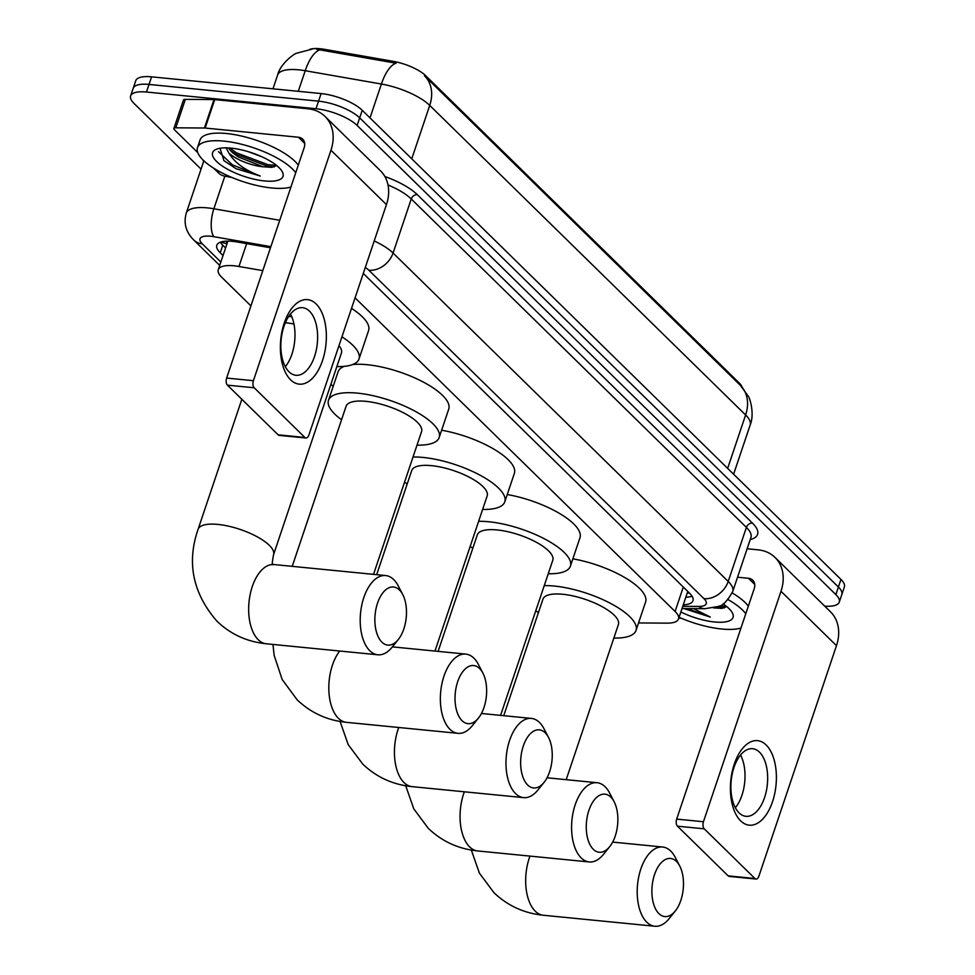 <?xml version="1.0" encoding="UTF-8"?>
<svg xmlns="http://www.w3.org/2000/svg" width="975" height="975" viewBox="0 0 975 975"><rect width="100%" height="100%" fill="white"/><g stroke="black" fill="none" stroke-linecap="round" stroke-linejoin="round"><path stroke-width="1.46" d="M262.787 270.636L238.96 266.48A31.846 10.628 -161.4 0 0 234.098 265.797A31.846 10.628 -161.4 0 0 218.266 269.709A31.846 10.628 -161.4 0 0 221.678 277.217L250.928 305.894M309.806 49.323A28.665 9.567 18.6 0 1 320.324 48.75A28.665 9.567 18.6 0 1 324.699 49.359L393.071 61.303A28.665 9.567 18.6 0 1 425.697 75.721L739.099 382.87A28.665 9.567 18.6 0 1 742.097 387.136M218.266 269.709L227.833 241.252A31.846 10.628 18.6 0 1 227.882 241.118M638.54 622.94L667.095 623.135A31.846 10.628 -161.4 0 0 678.503 618.991A31.846 10.628 -161.4 0 0 675.09 611.471L355.071 297.838M330.903 384.272L333.158 386.478M739.94 384.93A37.148 28.823 134.4 0 1 740.391 385.357A37.148 28.823 134.4 0 1 745.619 414.972L429.731 105.41A42.461 14.174 -161.4 0 0 381.396 84.033A37.148 14.576 -80.1 0 1 396.082 63.229L316.643 49.298M201.057 169.126L134.038 103.447A31.846 10.628 18.6 0 1 130.626 95.928A31.846 10.628 18.6 0 1 146.469 92.028L315.997 108.737A31.846 10.628 18.6 0 1 357.118 125.446L835.855 594.604L838.402 587.011A31.846 10.628 18.6 0 1 841.815 594.531A31.846 10.628 18.6 0 0 838.402 587.011L359.665 117.853L838.402 587.011L840.962 579.43A31.846 10.628 18.6 0 1 844.374 586.95L839.268 602.123A31.846 10.628 18.6 0 1 824.704 606.133M315.997 108.737L318.557 101.156A31.846 10.628 18.6 0 1 359.665 117.853A31.846 10.628 18.6 0 0 318.557 101.156L149.017 84.435L318.557 101.156L321.104 93.563A31.846 10.628 18.6 0 1 362.225 110.273L840.962 579.43M130.626 95.928L133.185 88.335A31.846 10.628 18.6 0 1 149.017 84.435A31.846 10.628 18.6 0 0 133.185 88.335L135.732 80.754A31.846 10.628 18.6 0 1 151.576 76.842L321.104 93.563M270.477 247.784L237.51 242.032A31.846 10.628 -161.4 0 0 232.647 241.361A31.846 10.628 -161.4 0 0 216.816 245.261A31.846 10.628 -161.4 0 0 220.228 252.781L223.031 255.523M225.591 247.942L222.775 245.188A31.846 10.628 18.6 0 1 220.313 242.214M835.855 594.604A31.846 10.628 18.6 0 1 839.268 602.123M683.268 604.829A31.846 10.628 -161.4 0 0 692.981 600.71A31.846 10.628 -161.4 0 0 689.569 593.19L363.614 273.756A31.846 10.628 -161.4 0 0 363.285 273.439M692.031 596.164A31.846 10.628 18.6 0 1 685.815 597.248M290.94 187.005A53.077 17.721 18.6 0 1 271.708 187.98A53.077 17.721 18.6 0 1 219.412 171.539A53.077 17.721 18.6 0 1 197.498 147.615A53.077 17.721 18.6 0 1 223.884 141.107A53.077 17.721 18.6 0 1 295.742 172.733M197.498 147.615L200.046 140.022A53.077 17.721 18.6 0 1 226.444 133.514A53.077 17.721 18.6 0 1 298.289 165.141M228.345 147.932L232.257 152.478L238.339 156.975L262.957 166.749L271.842 167.334L276.693 165.543M231.063 148.139A37.148 12.407 18.6 0 1 282.128 171.466A37.148 12.407 18.6 0 1 264.542 180.948A37.148 12.407 18.6 0 1 222.97 166.481A37.148 12.407 18.6 0 1 216.267 149.297A37.148 12.407 18.6 0 1 231.063 148.139M263.25 166.798A26.532 8.86 18.6 0 1 262.945 166.774A26.532 8.86 18.6 0 1 228.832 152.99L226.09 147.847M248.064 151.613L262.043 156.841M219.997 148.273L223.982 160.692L236.06 168.699L260.252 176.024C245.005 170.259 234.524 162.581 228.832 152.99M230.258 150.467L235.938 154.306L267.516 166.213L274.292 166.908M223.775 160.509L236.06 168.699M229.564 148.005L236.438 152.795L268.015 164.702L276.534 165.421M218.461 151.649L232.391 164.836L260.252 176.024M290.587 379.811A42.461 22.73 -84.4 0 1 284.225 323.139A42.461 22.73 -84.4 0 1 316.119 303.944A42.461 22.73 -84.4 0 1 322.493 360.628A42.461 22.73 -84.4 0 1 290.587 379.811M309.453 311.123A33.967 18.184 95.6 0 0 302.567 307.673A33.967 18.184 95.6 0 0 282.189 332.902A33.967 18.184 95.6 0 0 289.027 371.816A33.967 18.184 95.6 0 0 295.9 375.278A33.967 18.184 95.6 0 0 316.29 350.037A33.967 18.184 95.6 0 0 309.453 311.123M231.672 177.389L225.213 176.256A5.302 1.767 -161.4 0 1 219.18 173.587L213.635 168.163M197.779 152.624L174.452 129.76A5.302 1.767 -161.4 0 1 173.891 128.505L183.458 100.059A5.302 1.767 18.6 0 1 185.36 99.365L214 99.56A5.302 1.767 18.6 0 1 214.732 99.596L308.039 108.798A42.461 32.943 134.4 0 1 324.992 116.403A42.461 32.943 134.4 0 1 330.964 150.248L253.402 380.701A5.302 2.84 95.6 0 0 254.207 387.782L227.431 385.149A5.302 2.84 -84.4 0 1 226.639 378.068L304.188 147.615A10.615 8.239 -45.6 0 0 302.701 139.157A10.615 8.239 -45.6 0 0 298.46 137.243L205.164 128.042A5.302 1.767 -161.4 0 0 204.421 128.005L175.793 127.822A5.302 1.767 -161.4 0 0 173.891 128.505M324.992 116.403L380.469 170.771A42.461 32.943 134.4 0 1 386.441 204.616L308.88 435.069A5.302 2.84 95.6 0 1 305.967 438.007A5.302 2.84 95.6 0 1 304.895 437.47L254.207 387.782M305.967 438.007L279.203 435.374A5.302 2.84 -84.4 0 1 278.131 434.826L227.431 385.149M290.513 313.987A33.967 18.184 -84.4 0 1 285.309 366.722M740.976 628.034A53.077 17.721 18.6 0 1 721.756 629.009A53.077 17.721 18.6 0 1 679.075 617.297M713.456 607.876L721.878 608.376L726.728 606.584M723.084 603.915A37.148 12.407 18.6 0 1 732.164 612.495A37.148 12.407 18.6 0 1 714.578 621.989A37.148 12.407 18.6 0 1 680.855 611.983M683.938 608.558L710.287 617.065L693.493 608.619M728.057 599.601A53.077 17.721 18.6 0 1 745.777 613.775M732.201 592.934A53.077 17.721 18.6 0 1 748.325 606.182M716.467 607.059L724.328 607.949M719.379 605.95L726.57 606.462M687.277 608.583L710.287 617.065M381.895 642.135A29.189 15.624 95.6 0 0 398.312 639.49A29.189 15.624 95.6 0 0 402.748 594.543A29.189 15.624 95.6 0 0 399.445 589.972A29.189 15.624 95.6 0 0 377.52 603.159A29.189 15.624 95.6 0 0 381.895 642.135M398.312 639.49L392.169 647.144A39.804 21.304 -84.4 0 1 377.849 654.786A39.804 21.304 -84.4 0 1 369.781 650.727A39.804 21.304 -84.4 0 1 361.774 605.134A39.804 21.304 -84.4 0 1 385.661 575.555A39.804 21.304 -84.4 0 1 393.717 579.601A39.804 21.304 -84.4 0 1 398.214 585.853L402.748 594.543M293.95 324.029A39.804 13.284 -161.4 0 0 285.748 322.798A39.804 13.284 -161.4 0 0 285.346 322.749M241.849 399.275L198.096 529.291A39.804 13.284 -161.4 0 1 217.888 524.416A39.804 13.284 -161.4 0 1 269.283 545.293A39.804 13.284 -161.4 0 1 273.548 554.69L341.408 353.06A39.804 13.284 -161.4 0 0 338.971 345.662M288.819 316.29A58.378 19.488 18.6 0 1 291.866 316.912M341.945 336.826A58.378 19.488 18.6 0 1 359.007 358.995A58.378 19.488 18.6 0 1 336.862 366.576M351.524 308.38A58.378 19.488 18.6 0 1 368.587 330.537L359.007 358.995M462.053 720.683A29.189 15.624 95.6 0 0 478.469 718.051A29.189 15.624 95.6 0 0 482.905 673.103A29.189 15.624 95.6 0 0 479.602 668.521A29.189 15.624 95.6 0 0 457.677 681.708A29.189 15.624 95.6 0 0 462.053 720.683M478.469 718.051L472.327 725.693A39.804 21.304 -84.4 0 1 457.994 733.334A39.804 21.304 -84.4 0 1 449.938 729.288A39.804 21.304 -84.4 0 1 441.931 683.682A39.804 21.304 -84.4 0 1 465.818 654.103A39.804 21.304 -84.4 0 1 473.874 658.162A39.804 21.304 -84.4 0 1 478.372 664.402L482.905 673.103M373.523 574.36L421.566 431.62A39.804 13.284 -161.4 0 0 405.125 413.668A39.804 13.284 -161.4 0 0 365.893 401.347A39.804 13.284 -161.4 0 0 346.101 406.222L292.22 566.341M341.555 419.737A58.378 19.488 18.6 0 1 328.502 400.298A58.378 19.488 18.6 0 1 357.533 393.144A58.378 19.488 18.6 0 1 415.058 411.218A58.378 19.488 18.6 0 1 439.164 437.543A58.378 19.488 18.6 0 1 417.008 445.124M328.502 400.298L338.069 371.853A58.378 19.488 18.6 0 1 344.285 366.344M352.792 364.504A58.378 19.488 18.6 0 1 367.1 364.699A58.378 19.488 18.6 0 1 424.637 382.773A58.378 19.488 18.6 0 1 448.744 409.098L439.164 437.543M527.67 784.985A29.189 15.624 95.6 0 0 544.087 782.352A29.189 15.624 95.6 0 0 548.511 737.405A29.189 15.624 95.6 0 0 545.22 732.822A29.189 15.624 95.6 0 0 523.295 746.021A29.189 15.624 95.6 0 0 527.67 784.985M544.087 782.352L537.944 789.994A39.804 21.304 -84.4 0 1 523.612 797.635A39.804 21.304 -84.4 0 1 515.556 793.589A39.804 21.304 -84.4 0 1 507.548 747.983A39.804 21.304 -84.4 0 1 531.424 718.417A39.804 21.304 -84.4 0 1 539.492 722.463A39.804 21.304 -84.4 0 1 543.977 728.703L548.511 737.405M434.96 651.068L487.171 495.922A39.804 13.284 -161.4 0 0 470.742 477.982A39.804 13.284 -161.4 0 0 431.511 465.648A39.804 13.284 -161.4 0 0 411.718 470.535L376.679 574.665M407.172 484.039A58.378 19.488 18.6 0 1 404.576 482.077M413.01 457.019A58.378 19.488 18.6 0 1 423.15 457.446A58.378 19.488 18.6 0 1 480.675 475.532A58.378 19.488 18.6 0 1 504.782 501.845A58.378 19.488 18.6 0 1 482.625 509.438M441.626 430.231A58.378 19.488 18.6 0 1 514.361 473.399L504.782 501.845M593.288 849.286A29.189 15.624 95.6 0 0 609.704 846.653A29.189 15.624 95.6 0 0 614.128 801.706A29.189 15.624 95.6 0 0 610.837 797.136A29.189 15.624 95.6 0 0 588.912 810.322A29.189 15.624 95.6 0 0 593.288 849.286M609.704 846.653L603.549 854.295A39.804 21.304 -84.4 0 1 589.229 861.949A39.804 21.304 -84.4 0 1 581.173 857.89A39.804 21.304 -84.4 0 1 573.154 812.297A39.804 21.304 -84.4 0 1 597.041 782.718A39.804 21.304 -84.4 0 1 605.109 786.764A39.804 21.304 -84.4 0 1 609.594 793.016L614.128 801.706M500.577 715.37L552.788 560.223A39.804 13.284 -161.4 0 0 536.36 542.283A39.804 13.284 -161.4 0 0 497.128 529.949A39.804 13.284 -161.4 0 0 477.336 534.836L438.116 651.373M472.79 548.34A58.378 19.488 18.6 0 1 470.194 546.378M478.628 521.32A58.378 19.488 18.6 0 1 488.768 521.747A58.378 19.488 18.6 0 1 546.293 539.833A58.378 19.488 18.6 0 1 570.399 566.158A58.378 19.488 18.6 0 1 548.242 573.739M507.244 494.532A58.378 19.488 18.6 0 1 579.979 537.7L570.399 566.158M658.905 913.599A29.189 15.624 95.6 0 0 675.322 910.955A29.189 15.624 95.6 0 0 679.746 866.019A29.189 15.624 95.6 0 0 676.455 861.437A29.189 15.624 95.6 0 0 654.53 874.624A29.189 15.624 95.6 0 0 658.905 913.599M675.322 910.955L669.167 918.608A39.804 21.304 -84.4 0 1 654.847 926.25A39.804 21.304 -84.4 0 1 646.791 922.204A39.804 21.304 -84.4 0 1 638.771 876.598A39.804 21.304 -84.4 0 1 662.659 847.019A39.804 21.304 -84.4 0 1 670.727 851.078A39.804 21.304 -84.4 0 1 675.212 857.318L679.746 866.019M566.195 779.671L618.406 624.536A39.804 13.284 -161.4 0 0 601.977 606.584A39.804 13.284 -161.4 0 0 562.746 594.263A39.804 13.284 -161.4 0 0 542.953 599.138L503.734 715.687M538.407 612.653A58.378 19.488 18.6 0 1 535.811 610.679M544.245 585.622A58.378 19.488 18.6 0 1 554.373 586.06A58.378 19.488 18.6 0 1 611.91 604.134A58.378 19.488 18.6 0 1 636.017 630.459A58.378 19.488 18.6 0 1 613.86 638.04M572.861 558.833A58.378 19.488 18.6 0 1 645.596 602.002L636.017 630.459M740.634 820.852A42.461 22.73 -84.4 0 1 734.26 764.168A42.461 22.73 -84.4 0 1 766.167 744.985A42.461 22.73 -84.4 0 1 772.529 801.669A42.461 22.73 -84.4 0 1 740.634 820.852M759.488 752.164A33.967 18.184 95.6 0 0 752.602 748.715A33.967 18.184 95.6 0 0 732.225 773.943A33.967 18.184 95.6 0 0 739.062 812.858A33.967 18.184 95.6 0 0 745.936 816.319A33.967 18.184 95.6 0 0 766.326 791.078A33.967 18.184 95.6 0 0 759.488 752.164M747.13 548.754L758.075 549.839A42.461 32.943 134.4 0 1 775.027 557.444A42.461 32.943 134.4 0 1 780.999 591.289L703.438 821.742A5.302 2.84 95.6 0 0 704.243 828.823L677.467 826.191A5.302 2.84 -84.4 0 1 676.674 819.098L754.223 588.656A10.615 8.239 -45.6 0 0 752.737 580.186A10.615 8.239 -45.6 0 0 748.495 578.285L737.551 577.212M775.027 557.444L830.505 611.812A42.461 32.943 134.4 0 1 836.477 645.657L758.916 876.111A5.302 2.84 95.6 0 1 756.003 879.048A5.302 2.84 95.6 0 1 754.93 878.512L704.243 828.823M756.003 879.048L729.239 876.403A5.302 2.84 -84.4 0 1 728.167 875.867L677.467 826.191M740.549 755.028A33.967 18.184 -84.4 0 1 735.345 807.763M678.856 617.931L681.708 618.418M246.651 243.628L238.96 266.48M227.053 243.592A31.846 24.704 134.4 0 1 220.984 241.983M226.493 241.142A10.615 3.547 -161.4 0 0 227.187 243.177M324.699 49.359L324.248 50.724M425.697 75.721L425.38 76.647M393.071 61.303L392.608 62.668M739.099 382.87L738.794 383.797M688.277 591.935A31.846 21.072 -89.6 0 1 687.668 591.752M683.304 587.06L675.09 611.471M370 117.89L381.396 84.033L305.224 70.724A42.461 14.174 -161.4 0 0 298.728 69.834A42.461 14.174 -161.4 0 0 277.619 75.038L272.976 88.822M319.995 49.896A37.148 14.576 -80.1 0 0 305.224 70.724L298.289 91.321M411.755 158.815L429.731 105.41A37.148 28.823 -45.6 0 0 424.503 75.794L740.391 385.357L748.239 396.191C749.263 396.459 755.052 413.339 750.165 425.003A42.461 14.174 -161.4 0 0 745.619 414.972L727.642 468.378M151.576 76.842L146.469 92.028M362.225 110.273L357.118 125.446M222.775 245.188L220.228 252.781M270.867 246.651L213.805 236.681A21.231 7.081 -161.4 0 0 210.563 236.23A21.231 7.081 -161.4 0 0 202.276 243.835L220.837 262.031M202.276 243.835A21.231 16.477 -45.6 0 1 193.806 240.033C185.957 232.233 183.446 223.251 186.262 213.086A42.461 14.174 18.6 0 1 207.382 207.882A42.461 14.174 18.6 0 1 213.866 208.784L224.835 176.183M203.726 161.216A47.763 15.941 18.6 0 1 202.398 159.352M384.857 176.499A47.763 15.941 18.6 0 1 417.312 194.659L752.456 523.1A47.763 15.941 18.6 0 1 750.214 539.602M374.205 240.959A42.461 14.174 18.6 0 1 393.071 253.025L411.255 198.961A42.461 14.174 -161.4 0 0 388.001 184.97M213.805 236.681A21.231 8.336 -80.1 0 1 213.866 208.784L279.728 220.289M682.756 606.328L698.648 606.438A21.231 7.081 -161.4 0 0 703.974 598.662L368.842 270.221A21.231 16.477 -45.6 0 0 393.071 253.025L728.203 581.453L746.399 527.402L411.255 198.961A5.302 4.119 134.4 0 1 417.312 194.659M703.974 598.662A21.231 16.477 -45.6 0 0 728.203 581.453A42.461 14.174 18.6 0 1 732.749 591.472L750.945 537.42A42.461 14.174 -161.4 0 0 746.399 527.402A5.302 4.119 134.4 0 1 752.456 523.1M368.842 270.221A21.231 7.081 -161.4 0 0 365.296 267.43M682.013 608.546L704.888 608.705A21.231 14.052 -89.6 0 1 698.648 606.438M689.41 593.044L687.241 593.019M386.441 204.616L330.964 150.248M278.131 434.826L304.895 437.47M304.688 143.349L298.46 137.243M214.732 99.596L205.164 128.042M226.639 378.068L253.402 380.701M204.421 128.005L214 99.56M185.36 99.365L175.793 127.822M272.452 564.172L274.121 564.562A39.804 21.304 95.6 0 0 250.234 594.128A39.804 21.304 95.6 0 0 258.241 639.734A39.804 21.304 95.6 0 0 266.309 643.78L377.849 654.786M339.739 651.02A39.804 21.304 95.6 0 0 338.398 718.283A39.804 21.304 95.6 0 0 346.466 722.341L457.994 733.334M398.751 727.496A39.804 21.304 95.6 0 0 404.016 782.596A39.804 21.304 95.6 0 0 412.084 786.642L523.612 797.635M464.368 791.797A39.804 21.304 95.6 0 0 469.633 846.897A39.804 21.304 95.6 0 0 477.701 850.943L589.229 861.949M529.986 856.099A39.804 21.304 95.6 0 0 535.251 911.198A39.804 21.304 95.6 0 0 543.307 915.245L654.847 926.25M836.477 645.657L780.999 591.289M728.167 875.867L754.93 878.512M754.723 584.391L748.495 578.285M676.674 819.098L703.438 821.742M687.448 592.41L688.777 592.422M687.777 591.435L678.503 618.991M312.305 49.103L296.741 53.174C293.694 53.808 280.154 64.192 277.619 75.038M750.165 425.003L733.602 474.216M186.262 213.086L203.86 160.79M704.888 608.705L717.941 606.535C722.317 606.292 727.253 601.27 732.749 591.472M193.806 240.033L219.704 265.419M198.096 529.291C186.517 562.599 192.794 593.239 216.925 621.185C230.624 634.286 247.089 641.818 266.309 643.78M274.121 564.562L385.661 575.555M273.548 554.69C272.147 562.514 271.903 565.793 272.805 564.513M272.963 644.438L274.133 655.31L282.141 679.429L297.082 699.745C310.781 712.835 327.247 720.367 346.466 722.341M392.389 646.864L465.818 654.103M340.092 721.476L348.185 744.571L362.7 764.047C376.399 777.148 392.864 784.68 412.084 786.642M481.431 713.481L531.424 718.417M405.71 785.777L413.802 808.872L428.305 828.348C442.016 841.449 458.482 848.981 477.701 850.943M547.048 777.782L597.041 782.718M471.327 850.078L479.42 873.173L493.923 892.649C507.634 905.751 524.099 913.283 543.307 915.245M612.666 842.095L662.659 847.019"/></g></svg>
